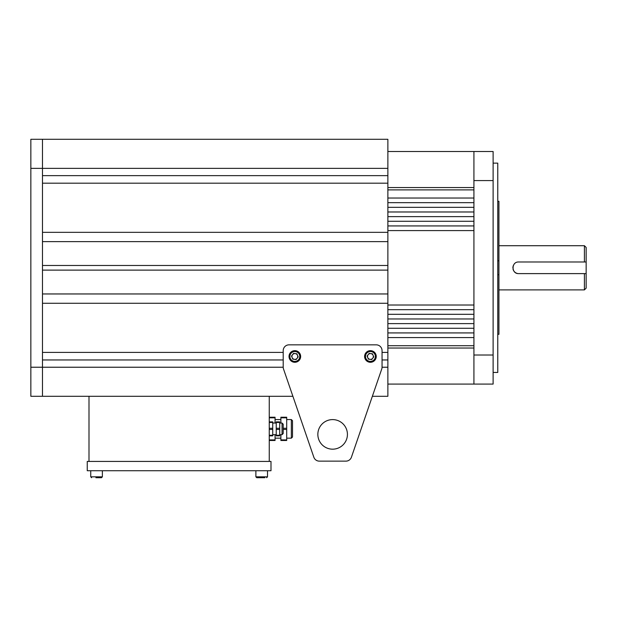 <?xml version="1.0" encoding="UTF-8"?>
<svg xmlns="http://www.w3.org/2000/svg" width="617" height="617" viewBox="0 0 617 617"><rect width="100%" height="100%" fill="white"/><g stroke="black" fill="none" stroke-linecap="round" stroke-linejoin="round"><path stroke-width="0.93" d="M498.929 334.298L497.765 334.298L498.929 334.306L498.929 274.712L497.765 274.712M497.765 201.289L498.929 201.289L498.929 260.775L497.765 260.775M498.929 260.775L498.929 274.712M584.407 261.986L584.407 245.705L586.15 247.448L586.15 261.986L518.696 261.986C511.208 261.623 511.192 273.971 518.696 273.609L586.15 273.609L586.15 288.147L584.407 289.89L584.407 273.609L518.696 273.609M586.15 261.986L586.15 273.609M513.329 265.565A5.815 5.815 0 0 0 513.136 266.097M512.997 266.66A5.815 5.815 0 0 0 512.889 267.793M512.997 268.935A5.815 5.815 0 0 0 517.555 273.501M473.925 355.014L473.925 384.09L493.114 384.09L493.114 355.014L473.925 355.014L473.925 180.58L493.114 180.58L493.114 355.014M493.114 180.58L493.114 151.504L473.925 151.504L473.925 180.58M493.114 163.135L497.765 163.135L497.765 372.46L493.114 372.46M387.869 168.364L42.48 168.364L42.48 139.295L387.869 139.295L387.869 175.637L42.48 175.637L42.48 168.364L30.85 168.364L30.85 396.299L42.48 396.299L42.48 367.231L30.85 367.231M387.869 183.195L387.869 232.331L42.48 232.331L42.48 183.195L387.869 183.195L387.869 175.637M387.869 241.633L387.869 265.472L42.48 265.472L42.48 241.633L387.869 241.633L387.869 232.331M387.869 265.472L387.869 396.299L372.36 396.299L351.42 457.212A5.815 5.815 0 0 1 345.929 461.138L319.336 461.138L345.929 461.138M283.203 359.958L42.48 359.958L42.48 396.299L292.898 396.299L313.837 457.212A5.815 5.815 0 0 0 319.336 461.138M387.869 303.263L42.48 303.263L42.48 352.4L283.203 352.4M387.869 270.123L42.48 270.123L42.48 293.962L387.869 293.962M382.054 352.4L387.869 352.4M387.869 359.958L382.054 359.958M387.869 367.231L382.054 367.231M283.211 367.231L42.48 367.231L42.48 139.295L30.85 139.295L30.85 168.364M351.42 457.212L381.738 369.02A5.815 5.815 0 0 0 382.054 367.13L382.054 350.657A5.815 5.815 0 0 0 376.239 344.841L289.018 344.841A5.815 5.815 0 0 0 283.203 350.657L283.203 367.13A5.815 5.815 0 0 0 283.519 369.02L313.837 457.212M347.425 434.391A14.793 14.793 0 0 1 325.236 447.194A14.793 14.793 0 0 1 325.236 421.581A14.793 14.793 0 0 1 347.425 434.391M267.508 476.833L266.637 477.705L267.508 476.833L267.508 470.732L267.508 476.833L255.878 476.833L255.878 470.732L255.878 476.833L256.749 477.705L264.863 477.705M372.73 358.246A2.908 2.908 0 0 0 370.809 353.587A2.908 2.908 0 0 0 367.74 357.582A2.908 2.908 0 0 0 372.73 358.246M373.755 356.911L371.712 359.572L368.38 359.133L367.1 356.032L369.143 353.371L372.475 353.811L373.755 356.911M372.645 361.847A5.815 5.815 0 0 1 364.662 355.708A5.815 5.815 0 0 1 373.971 351.86A5.815 5.815 0 0 1 372.645 361.847A5.815 5.815 0 0 1 364.662 355.708A5.815 5.815 0 0 1 373.971 351.86A5.815 5.815 0 0 1 372.645 361.847M297.139 358.246A2.908 2.908 0 0 0 295.219 353.587A2.908 2.908 0 0 0 292.149 357.582A2.908 2.908 0 0 0 297.139 358.246M298.165 356.911L296.114 359.572L292.79 359.133L291.509 356.032L293.553 353.371L296.885 353.811L298.165 356.911M297.055 361.847A5.815 5.815 0 0 1 289.072 355.708A5.815 5.815 0 0 1 298.381 351.86A5.815 5.815 0 0 1 297.055 361.847A5.815 5.815 0 0 1 289.072 355.708A5.815 5.815 0 0 1 298.381 351.86A5.815 5.815 0 0 1 297.055 361.847M269.251 461.423L269.251 396.299M88.995 461.423L88.995 396.299M270.994 470.732L270.994 461.423L87.252 461.423L87.252 470.732L270.994 470.732M279.717 435.263L279.717 429.447L276.231 429.447L276.231 435.841L279.717 435.841L279.717 435.263L276.231 435.263M276.231 422.468L276.231 421.889L279.717 421.889L279.717 422.468L276.231 422.468L276.231 429.447M276.231 428.283L279.717 428.283L279.717 422.468M279.717 428.283L279.717 429.447M269.251 421.889L272.737 421.889L272.737 422.468L269.251 422.468M269.251 428.283L272.737 428.283L272.737 422.468M272.737 428.283L272.737 429.447L269.251 429.447M269.251 435.263L272.737 435.263L272.737 429.447M272.737 435.263L272.737 435.841L269.251 435.841M282.046 423.046L283.203 424.211L283.203 433.512L282.046 434.677L282.046 423.046L279.717 423.046M261.068 477.705L258.523 477.705M95.928 477.705L101.496 477.705L102.368 476.833L101.496 477.705M387.869 332.925L473.925 332.925L473.925 328.275L387.869 328.275M387.869 207.327L473.925 207.327L473.925 202.677L387.869 202.677M387.869 211.978L473.925 211.978L473.925 216.629L387.869 216.629M387.869 221.279L473.925 221.279L473.925 225.93L387.869 225.93M387.869 189.882L473.925 189.882L473.925 198.026L387.869 198.026M387.869 230.588L473.925 230.588L473.925 305.014L387.869 305.014M387.869 309.665L473.925 309.665L473.925 314.315L387.869 314.315M387.869 318.966L473.925 318.966L473.925 323.617L387.869 323.617M473.925 384.09L387.869 384.09M387.869 345.713L473.925 345.713L473.925 337.576L387.869 337.576M387.869 151.504L473.925 151.504M473.925 348.042L387.869 348.042M387.869 187.553L473.925 187.553M280.882 434.677L280.882 439.913L286.697 439.913L286.697 429.447L283.203 429.447M286.697 439.913L286.697 440.492L280.882 440.492L280.882 439.913M280.882 417.817L280.882 417.231L286.697 417.231L286.697 417.817L280.882 417.817L280.882 423.046M283.203 428.283L286.697 428.283L286.697 417.817M286.697 428.283L286.697 429.447M269.251 417.231L275.066 417.231L275.066 417.817L269.251 417.817M275.066 423.046L275.066 417.817M269.251 439.913L275.066 439.913L275.066 434.677M275.066 439.913L275.066 440.492L269.251 440.492M291.347 419.56L292.512 420.725L292.512 437.006L291.347 438.17L291.347 419.56L286.697 419.56M372.313 361.038A4.944 4.944 0 0 0 373.439 352.554A4.944 4.944 0 0 0 365.526 355.824A4.944 4.944 0 0 0 372.313 361.038M296.723 361.038A4.944 4.944 0 0 0 297.849 352.554A4.944 4.944 0 0 0 289.936 355.824A4.944 4.944 0 0 0 296.723 361.038M90.738 470.732L90.738 476.833L102.368 476.833L102.368 470.732M584.407 245.705L498.929 245.705M584.407 289.89L498.929 289.89M276.231 423.046L272.737 423.046M276.231 434.677L272.737 434.677M282.046 434.677L279.717 434.677M255.878 476.833L256.749 477.705M90.738 476.833L91.617 477.705L90.738 476.833M280.882 419.56L275.066 419.56M280.882 438.17L275.066 438.17M291.347 438.17L286.697 438.17"/></g></svg>
